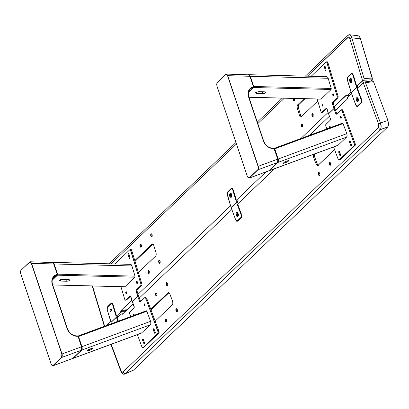 <?xml version="1.0" encoding="UTF-8"?>
<svg xmlns="http://www.w3.org/2000/svg" width="409" height="409" viewBox="0 0 409 409"><rect width="100%" height="100%" fill="white"/><g stroke="black" fill="none" stroke-linecap="round" stroke-linejoin="round"><path stroke-width="0.61" d="M167.424 285.661L166.535 284.725L166.427 282.731A1.575 0.792 78.7 0 1 166.652 282.609A1.575 0.792 78.7 0 1 167.68 283.764A1.575 0.792 78.7 0 1 167.486 285.579A1.575 0.792 78.7 0 1 167.266 285.697A1.575 0.792 78.7 0 1 166.238 284.546A1.575 0.792 78.7 0 1 166.427 282.731L166.652 282.685A1.575 0.792 -101.3 0 0 166.432 284.393A1.575 0.792 -101.3 0 0 167.373 285.661M166.739 282.921L167.133 282.844L166.739 282.921A1.314 0.66 78.7 0 1 166.923 282.824A1.314 0.66 78.7 0 1 167.255 282.91L166.642 283.043L166.514 284.132L166.979 285.196L167.624 285.298A1.314 0.66 78.7 0 1 167.439 285.395A1.314 0.66 78.7 0 1 166.581 284.434A1.314 0.66 78.7 0 1 166.739 282.921M177.123 311.776L176.238 310.84L176.131 308.841A1.575 0.792 78.7 0 1 176.351 308.723A1.575 0.792 78.7 0 1 177.378 309.874A1.575 0.792 78.7 0 1 177.189 311.689A1.575 0.792 78.7 0 1 176.964 311.811A1.575 0.792 78.7 0 1 175.942 310.656A1.575 0.792 78.7 0 1 176.131 308.841L176.351 308.8A1.575 0.792 -101.3 0 0 176.136 310.503A1.575 0.792 -101.3 0 0 177.077 311.77M177.409 311.3A1.314 0.66 78.7 0 1 177.322 311.407A1.314 0.66 78.7 0 1 177.138 311.51A1.314 0.66 78.7 0 1 176.284 310.549A1.314 0.66 78.7 0 1 176.443 309.035L176.836 308.959L176.443 309.035A1.314 0.66 78.7 0 1 176.627 308.933A1.314 0.66 78.7 0 1 176.959 309.025M166.361 322.067L165.476 321.131L165.369 319.132A1.575 0.792 78.7 0 1 165.594 319.015A1.575 0.792 78.7 0 1 166.616 320.165A1.575 0.792 78.7 0 1 166.427 321.98A1.575 0.792 78.7 0 1 166.207 322.103A1.575 0.792 78.7 0 1 165.18 320.947A1.575 0.792 78.7 0 1 165.369 319.132L165.594 319.092A1.575 0.792 -101.3 0 0 165.374 320.794A1.575 0.792 -101.3 0 0 166.315 322.062M166.652 321.592A1.314 0.66 78.7 0 1 166.56 321.699A1.314 0.66 78.7 0 1 166.376 321.801A1.314 0.66 78.7 0 1 165.522 320.84A1.314 0.66 78.7 0 1 165.681 319.327L166.074 319.25L165.681 319.327A1.314 0.66 78.7 0 1 165.865 319.224A1.314 0.66 78.7 0 1 166.197 319.317M330.303 165.267L329.414 164.331L329.311 162.332A1.575 0.792 78.7 0 1 329.531 162.215A1.575 0.792 78.7 0 1 330.559 163.365A1.575 0.792 78.7 0 1 330.37 165.18A1.575 0.792 78.7 0 1 330.145 165.302A1.575 0.792 78.7 0 1 329.117 164.147A1.575 0.792 78.7 0 1 329.311 162.332L329.531 162.291A1.575 0.792 -101.3 0 0 329.311 163.994A1.575 0.792 -101.3 0 0 330.252 165.267M330.59 164.791A1.314 0.66 78.7 0 1 330.503 164.899A1.314 0.66 78.7 0 1 330.319 165.001A1.314 0.66 78.7 0 1 329.46 164.04A1.314 0.66 78.7 0 1 329.623 162.526L330.017 162.45L329.623 162.526A1.314 0.66 78.7 0 1 329.807 162.424A1.314 0.66 78.7 0 1 330.14 162.516M319.541 175.558L318.657 174.623L318.55 172.624A1.575 0.792 78.7 0 1 318.769 172.506A1.575 0.792 78.7 0 1 319.797 173.656A1.575 0.792 78.7 0 1 319.608 175.471A1.575 0.792 78.7 0 1 319.388 175.594A1.575 0.792 78.7 0 1 318.36 174.438A1.575 0.792 78.7 0 1 318.55 172.624L318.775 172.583A1.575 0.792 -101.3 0 0 318.555 174.285A1.575 0.792 -101.3 0 0 319.495 175.558M318.862 172.818L319.255 172.741L318.862 172.818A1.314 0.66 78.7 0 1 319.046 172.716A1.314 0.66 78.7 0 1 319.378 172.808L318.764 172.941L318.637 174.024L319.102 175.093L319.741 175.19A1.314 0.66 78.7 0 1 319.557 175.292A1.314 0.66 78.7 0 1 318.703 174.331A1.314 0.66 78.7 0 1 318.862 172.818M314.409 153.866L314.557 156.698L317.394 164.26L318.412 165.333M314.347 154.065A2.623 1.319 -101.3 0 0 314.557 156.698L313.442 156.918L316.091 164.04L317.205 163.82L314.557 156.698L313.442 156.918L316.285 164.484L317.026 165.415L317.819 165.538L334.557 149.592L318.049 165.384A2.623 1.319 78.7 0 1 317.681 165.584A2.623 1.319 78.7 0 1 316.091 164.04L317.205 163.82A2.623 1.319 -101.3 0 0 318.202 165.236M313.187 154.484L313.442 156.918A2.623 1.319 78.7 0 1 313.187 154.49M241.351 214.009L237.634 204.009L274.439 168.81L237.634 204.009L241.719 215.804L241.351 217.798L237.89 221.182L236.668 221.223L235.773 220.103L231.826 209.566L139.311 298.049L231.826 209.566L235.594 219.556M122.761 313.877L121.176 314.107L117.178 317.931L121.176 314.107A1.314 0.66 78.7 0 1 121.361 314.01A1.314 0.66 78.7 0 1 121.683 314.092L122.403 314.219L133.222 303.872L122.403 314.219A1.314 0.66 78.7 0 1 122.219 314.322A1.314 0.66 78.7 0 1 121.892 314.235L122.516 314.112M347.328 98.278A1.314 0.66 78.7 0 1 347.578 97.567L351.628 93.733L347.578 97.567L347.307 98.641A1.314 0.66 78.7 0 1 347.057 99.351L335.528 110.379L347.057 99.351L347.307 98.641M111.371 323.488L110.982 323.856L111.371 323.488M364.261 82.02L364.884 82.045L365.482 82.715L373.509 81.621L373.039 80.936L372.522 80.956M372.768 80.849L373.509 81.621L365.482 82.715L380.442 122.981L387.921 120.42L373.509 81.621L387.921 120.42L380.442 122.981L381.162 126.862L380.82 128.544L380.058 129.704L387.538 127.143L388.223 126.008L388.535 124.336L387.921 120.42L388.55 123.861L387.742 126.923L380.058 129.704L124.74 373.903L133.549 370.068L387.538 127.143L133.549 370.068L124.341 374.189L123.38 374.199L122.317 373.468L120.87 371.249L110.9 344.409L120.87 371.249L120.946 370.508L111.207 344.296L120.946 370.508L120.87 371.249C122.219 373.918 123.508 374.802 124.74 373.903L123.073 371.97C122.306 372.507 121.596 372.016 120.946 370.508L121.821 371.899L122.409 372.2L123.073 371.97L124.74 373.903L380.058 129.704L378.397 127.772L123.073 371.97L378.397 127.772L380.058 129.704C381.392 128.15 381.52 125.911 380.442 122.981L378.606 124.07L378.397 127.772L378.944 126.228L378.606 124.07L380.442 122.981L365.482 82.715L364.47 81.979M133.099 370.38L133.549 370.068L133.099 370.38M124.341 374.189L123.881 374.291M117.178 317.931L118.37 321.126L117.178 317.931M364.066 82.112L363.207 82.618L378.606 124.07L363.207 82.618L357.384 88.191L361.454 99.142L357.384 88.191L364.066 82.112M361.219 103.226L357.993 106.314A3.149 1.585 78.7 0 1 357.548 106.555A3.149 1.585 78.7 0 1 355.641 104.699L351.571 93.748L355.641 104.699L356.766 106.35L357.993 106.314L361.449 102.93L361.822 101.519L361.454 99.142M357.471 106.023A3.149 1.585 -101.3 0 0 357.967 106.335M329.444 116.197L309.393 135.374L329.444 116.197M330.262 162.629L329.526 162.649L329.398 163.733L329.991 164.919L330.6 164.776M166.325 319.424L165.584 319.449L165.456 320.533L165.921 321.602L166.657 321.576M177.082 309.132L176.345 309.158L176.218 310.242L176.678 311.31L177.419 311.285M172.399 304.69L155.185 321.157L172.399 304.69L172.9 303.263L172.593 301.285A2.623 1.319 78.7 0 1 172.399 304.69M169.95 294.163L172.593 301.285L169.755 293.718L168.738 292.645L167.992 292.818A2.623 1.319 78.7 0 1 168.36 292.619A2.623 1.319 78.7 0 1 169.95 294.163M168.779 292.66L167.992 292.818L168.779 292.66M168.948 292.747L151.003 309.91L168.948 292.747M150.773 309.286L167.992 292.818L150.773 309.286M339.864 152.388L339.767 152.894M340.518 154.909L340.84 155.016M350.625 142.097L350.528 142.603M351.275 144.617L351.602 144.725M166.427 282.731L166.223 284.48L166.714 285.456L167.353 285.671L167.756 284.996L167.695 283.826L167.041 282.711L166.427 282.731M176.131 308.841L175.921 310.595L176.417 311.571L177.051 311.786L177.46 311.106L177.307 309.649L176.739 308.821L176.131 308.841M155.671 293.023L155.461 294.771L155.957 295.748L156.591 295.963L157.03 295.017L156.846 293.826L156.279 293.002L155.671 293.023M165.369 319.132L165.251 321.177L166.294 322.077L166.698 321.397L166.637 320.232L165.982 319.112L165.369 319.132M154.403 329.772L154.311 330.278M155.057 332.292L155.379 332.399M143.641 340.063L143.549 340.569M144.295 342.584L144.622 342.691M329.311 162.332L329.102 164.086L329.598 165.062L330.232 165.277L330.636 164.597L330.574 163.431L329.92 162.312L329.311 162.332M318.55 172.624L318.432 174.669L319.47 175.568L319.879 174.888L319.818 173.723L319.163 172.603L318.55 172.624M144.249 341.985A1.314 0.66 78.7 0 1 143.942 341.172M341.326 117.48A1.314 0.66 78.7 0 1 341.188 116.805M134.285 315.247A1.314 0.66 78.7 0 1 134.208 314.772M340.467 154.311A1.314 0.66 78.7 0 1 340.165 153.498M155.006 331.694A1.314 0.66 78.7 0 1 154.704 330.881M351.229 144.019A1.314 0.66 78.7 0 1 350.927 143.206M155.982 293.212L156.376 293.135L155.982 293.212A1.314 0.66 78.7 0 1 156.166 293.115A1.314 0.66 78.7 0 1 156.499 293.202L155.885 293.335L155.757 294.424L156.218 295.487L156.862 295.589A1.314 0.66 78.7 0 1 156.678 295.687A1.314 0.66 78.7 0 1 155.824 294.725A1.314 0.66 78.7 0 1 155.982 293.212M156.662 295.952L155.686 294.731L155.624 293.56L156.028 292.885M301.765 123.978A1.575 0.762 -96.9 0 0 301.632 124.07L301.407 124.096A1.575 0.762 83.1 0 1 301.653 123.973A1.575 0.762 83.1 0 1 302.553 125.174A1.575 0.762 83.1 0 1 302.277 126.974A1.575 0.762 83.1 0 1 302.031 127.102A1.575 0.762 83.1 0 1 301.131 125.895A1.575 0.762 83.1 0 1 301.407 124.096L301.77 123.978M301.704 124.31A1.314 0.634 83.1 0 1 301.908 124.208A1.314 0.634 83.1 0 1 302.195 124.295L301.607 124.433L301.433 125.527L301.822 126.601L302.43 126.708A1.314 0.634 83.1 0 1 302.225 126.81A1.314 0.634 83.1 0 1 301.474 125.808A1.314 0.634 83.1 0 1 301.704 124.31M294.495 98.451A1.575 0.762 83.1 0 1 294.306 100.588A1.575 0.762 83.1 0 1 294.061 100.711A1.575 0.762 83.1 0 1 293.309 99.995A1.575 0.762 83.1 0 1 293.125 98.421M294.511 100.266A1.314 0.634 83.1 0 1 294.465 100.317A1.314 0.634 83.1 0 1 294.26 100.425A1.314 0.634 83.1 0 1 293.616 99.786A1.314 0.634 83.1 0 1 293.493 98.426M140.619 244.096A1.575 0.762 -96.9 0 0 140.486 244.188L140.256 244.219A1.575 0.762 83.1 0 1 140.502 244.091A1.575 0.762 83.1 0 1 141.402 245.298A1.575 0.762 83.1 0 1 141.125 247.097A1.575 0.762 83.1 0 1 140.88 247.22A1.575 0.762 83.1 0 1 139.98 246.013A1.575 0.762 83.1 0 1 140.256 244.219L140.619 244.096M140.558 244.429A1.314 0.634 83.1 0 1 140.762 244.326A1.314 0.634 83.1 0 1 141.044 244.418L140.461 244.551L140.282 245.645L140.676 246.724L141.284 246.826A1.314 0.634 83.1 0 1 141.079 246.934A1.314 0.634 83.1 0 1 140.328 245.927A1.314 0.634 83.1 0 1 140.558 244.429M151.381 233.805A1.575 0.762 -96.9 0 0 151.243 233.897L151.018 233.928A1.575 0.762 83.1 0 1 151.264 233.8A1.575 0.762 83.1 0 1 152.163 235.006A1.575 0.762 83.1 0 1 151.887 236.806A1.575 0.762 83.1 0 1 151.642 236.929A1.575 0.762 83.1 0 1 150.742 235.727A1.575 0.762 83.1 0 1 151.018 233.928L151.381 233.805M151.32 234.137A1.314 0.634 83.1 0 1 151.524 234.035A1.314 0.634 83.1 0 1 151.805 234.127L151.218 234.26L151.044 235.354L151.432 236.433L152.041 236.535A1.314 0.634 83.1 0 1 151.836 236.642A1.314 0.634 83.1 0 1 151.09 235.635A1.314 0.634 83.1 0 1 151.32 234.137M159.346 260.196A1.575 0.762 -96.9 0 0 159.213 260.288L158.983 260.313A1.575 0.762 83.1 0 1 159.229 260.19A1.575 0.762 83.1 0 1 160.134 261.392A1.575 0.762 83.1 0 1 159.853 263.191A1.575 0.762 83.1 0 1 159.607 263.319A1.575 0.762 83.1 0 1 158.707 262.113A1.575 0.762 83.1 0 1 158.983 260.313L159.346 260.196M159.285 260.528A1.314 0.634 83.1 0 1 159.49 260.426A1.314 0.634 83.1 0 1 159.771 260.513L159.188 260.651L159.014 261.745L159.403 262.818L160.011 262.926A1.314 0.634 83.1 0 1 159.807 263.028A1.314 0.634 83.1 0 1 159.055 262.026A1.314 0.634 83.1 0 1 159.285 260.528M138.416 272.568L155.829 255.855L156.207 254.178L155.982 252.67L153.651 245.027L152.48 243.892L134.796 260.574L152.01 244.107A2.623 1.268 83.1 0 1 152.419 243.897A2.623 1.268 83.1 0 1 153.81 245.477L155.982 252.67A2.623 1.268 83.1 0 1 155.635 256.1L138.416 272.568M153.012 244.101L135.016 261.31L153.012 244.101M152.869 244.004L152.01 244.107L152.869 244.004M237.062 200.318L236.361 200.221L233.115 189.577L232.01 188.268L231.146 188.467L227.685 191.852L227.23 193.861L230.594 205.773L138.037 294.265L230.548 205.778L227.542 195.666M345.784 95.568A1.314 0.634 83.1 0 1 345.988 95.466A1.314 0.634 83.1 0 1 346.27 95.553L345.784 95.568L346.208 95.517L334.255 106.591L345.784 95.568M125.87 310.906L120.819 311.52A1.314 0.634 83.1 0 1 120.543 312.231L125.052 311.689L120.543 312.231L116.55 316.055L117.465 315.942L116.55 316.055L120.543 312.231L120.854 311.152A1.314 0.634 83.1 0 1 121.13 310.436L127.117 309.71L121.13 310.436L131.923 300.114L121.033 310.559L120.854 311.152L126.304 310.492M358.345 35.823L359.552 36.866L360.477 38.87L372.318 78.078L372.134 79.796L363.443 80.266L364.036 79.53L364.071 78.518L372.318 78.078L364.071 78.518L363.933 79.76L362.573 80.742L349.925 38.85L349.291 37.582L348.478 37.127L307.374 76.186L347.967 37.362L348.228 35.123L347.967 37.362C348.724 36.83 349.378 37.326 349.925 38.85L351.781 37.827L364.071 78.518L351.781 37.827L360.477 38.87L351.781 37.827C350.953 35.077 349.767 34.172 348.228 35.123L349.767 34.796L350.743 35.542L351.515 36.943L351.781 37.827L349.925 38.85L362.573 80.742L356.75 86.314L353.412 75.246L356.75 86.314L357.665 86.202L356.75 86.314L363.443 80.266L372.134 79.796L372.415 79.08L360.155 37.976L359.322 36.57L358.345 35.823L356.919 36.161M349.245 34.709L349.767 34.796M346.459 95.701L346.95 95.691L350.988 91.867L346.95 95.691L349.915 95.328L346.95 95.691A1.314 0.634 83.1 0 1 346.745 95.793A1.314 0.634 83.1 0 1 346.459 95.701L346.27 95.553M353.412 75.246L352.706 73.85L351.515 73.415L348.023 76.688L347.364 78.405L347.599 80.803L350.942 91.872L347.599 80.803A3.149 1.518 83.1 0 1 348.023 76.688L348.54 76.626L348.023 76.688L351.249 73.6L352.159 73.487L351.755 73.876M372.134 79.796L370.748 81.12L372.134 79.796M111.151 263.861L236.453 144.019L111.151 263.861M257.803 123.595L284.362 98.196L257.803 123.595M348.228 35.123L305.349 76.135L348.228 35.123M282.333 98.145L257.297 122.092L282.333 98.145M235.947 142.511L109.126 263.81L235.947 142.511M92.214 286.09L104.356 326.305L92.214 286.09M104.622 326.208L92.475 285.978L104.622 326.208M108.339 306.367L107.818 306.428L107.388 307.118L107.25 309.956L110.737 321.612L106.759 325.416L110.778 321.607L107.434 310.538M112.01 303.181A3.149 1.518 -96.9 0 0 111.959 303.227L111.049 303.34L107.818 306.428L111.049 303.34L111.959 303.227L111.55 303.621M111.049 303.34A3.149 1.518 83.1 0 1 111.539 303.089A3.149 1.518 83.1 0 1 113.206 304.986L116.55 316.055L113.012 304.444L112.214 303.309L111.049 303.34M293.498 98.411L293.744 100.057L294.102 100.404L294.562 100.195M237.276 200.113L236.361 200.221L265.901 171.969L236.361 200.221L233.309 190.113M300.871 138.523L328.141 112.439L300.871 138.523M159.801 263.294L158.932 262.051L159.213 260.288A1.575 0.762 -96.9 0 0 158.917 261.97A1.575 0.762 -96.9 0 0 159.72 263.284L160.185 261.734L159.853 260.63L159.265 260.185L158.774 260.661L158.656 261.775L158.989 262.875L159.72 263.289M151.836 236.903L150.962 235.661L151.243 233.897A1.575 0.762 -96.9 0 0 150.947 235.579A1.575 0.762 -96.9 0 0 151.754 236.898L152.214 235.344L151.882 234.245L151.299 233.8L150.803 234.27L150.732 235.691L151.156 236.678L151.754 236.898M141.074 247.194L140.2 245.952L140.486 244.188A1.575 0.762 -96.9 0 0 140.185 245.87A1.575 0.762 -96.9 0 0 140.993 247.189L141.412 246.509L141.412 245.334L140.538 244.091L140.042 244.562L139.929 245.676L140.394 246.97L140.993 247.189M325.421 67.465A1.575 0.762 83.1 0 1 325.431 67.419L325.39 67.695M294.255 100.686L293.452 99.74L293.381 98.267M293.35 98.426A1.575 0.762 -96.9 0 0 294.173 100.68L294.633 99.73L294.419 98.262M302.225 127.076L301.351 125.834L301.632 124.07A1.575 0.762 -96.9 0 0 301.336 125.752A1.575 0.762 -96.9 0 0 302.144 127.066L302.604 125.517L302.271 124.418L301.684 123.973L301.193 124.443L301.121 125.86L301.545 126.851L302.139 127.071M297.66 104.801L304.04 98.697L297.66 104.801L298.8 104.663L297.466 105.047L297.087 106.723L297.307 108.227A2.623 1.268 83.1 0 1 297.66 104.801M301.448 116.683L300.62 115.287L298.447 108.088L298.325 105.64L298.8 104.663L305.012 98.722L298.8 104.663A2.623 1.268 -96.9 0 0 298.447 108.088L297.307 108.227L298.447 108.088L300.62 115.287L299.48 115.425L297.307 108.227L299.48 115.425L300.62 115.287A2.623 1.268 -96.9 0 0 301.423 116.662M301.28 116.795A2.623 1.268 83.1 0 1 300.871 117.005A2.623 1.268 83.1 0 1 299.48 115.425L300.308 116.821L301.28 116.795L317.762 101.033L301.28 116.795M129.285 254.853L129.167 255.364M293.151 98.293L293.325 100.036L294.173 100.68M313.033 116.683L313.248 114.627L312.752 113.789L312.302 113.712L311.837 114.663L311.955 115.865L312.45 116.698L313.033 116.683M149.096 273.483L149.377 271.719L148.508 270.477L148.012 270.952L147.94 272.368L148.365 273.36L149.096 273.483M148.528 270.819A1.314 0.634 83.1 0 1 148.733 270.717A1.314 0.634 83.1 0 1 149.014 270.804L148.426 270.942L148.252 272.036L148.641 273.11L149.249 273.217A1.314 0.634 83.1 0 1 149.045 273.319A1.314 0.634 83.1 0 1 148.298 272.317A1.314 0.634 83.1 0 1 148.528 270.819M149.045 273.585L148.457 273.14L148.124 272.036L148.59 270.487M312.466 114.019A1.314 0.634 83.1 0 1 312.67 113.917A1.314 0.634 83.1 0 1 312.951 114.004L312.369 114.142L312.195 115.236L312.583 116.314L313.192 116.417A1.314 0.634 83.1 0 1 312.987 116.519A1.314 0.634 83.1 0 1 312.236 115.517A1.314 0.634 83.1 0 1 312.466 114.019M312.982 116.785L312.399 116.34L312.067 115.236L312.527 113.687M255.564 92.823L256.264 92.153L258.708 91.662L256.264 92.153L255.62 92.654L255.707 93.119M256.172 93.324L256.499 93.385L256.172 93.324M256.883 93.41L262.634 93.559L262.026 91.744L262.634 93.559L263.048 93.554L256.883 93.41L256.433 92.076L256.883 93.41M263.483 93.513L263.923 93.441L263.483 93.513M264.342 93.339L265.083 93.068L264.342 93.339M265.584 92.736L265.083 93.068L265.584 92.736M265.635 92.102L264.465 91.81L265.784 92.398M264.465 91.81L258.708 91.662L264.465 91.81M248.447 74.903L249.449 74.883L250.339 76.299L328.161 78.283L327.573 77.112L326.847 76.682L248.923 74.694L249.705 75.123L250.339 76.299L328.161 78.283L331.234 88.462L253.769 86.483L253.687 87.516L331.126 89.494L331.234 88.462L253.769 86.483L250.339 76.299L253.846 87.086L248.473 92.506L253.687 87.516L331.126 89.494L321.121 99.065L248.928 97.224L320.983 99.131M285.625 161.581L285.237 161.754L285.625 161.581M284.843 161.949L284.454 162.158L284.843 161.949M283.769 162.588L284.454 162.158L283.769 162.588M283.161 163.395L284.163 163.186L283.928 162.48L284.163 163.186L285.855 162.557L285.538 161.616L285.855 162.557L286.223 162.414L283.069 163.257M286.612 162.24L287.006 162.041L286.612 162.24M287.394 161.836L288.079 161.407L287.394 161.836M288.565 161.018L288.079 161.407L288.565 161.018M288.688 160.599L287.685 160.809L288.78 160.737M342.543 123.124L274.26 148.355L274.746 148.825L278.314 159.5L278.437 161.023L277.916 162.46L346.607 137.081L338.11 145.215L268.943 170.798M277.916 162.46L269.413 170.589L277.916 162.46L346.607 137.081L347.108 135.655L346.796 133.656L278.176 159.009L274.746 148.825L343.054 123.59L346.796 133.656L278.176 159.009L278.437 161.023L277.916 162.46M274.178 148.406L274.746 148.825L343.054 123.59L342.926 123.339L342.609 123.114L274.347 148.344M287.685 160.809L285.993 161.432L287.685 160.809M338.11 145.215L269.413 170.589M248.243 177.889L249.398 177.997L258.007 169.761L249.224 177.9L247.43 176.57L216.928 85.946L217.174 82.664L225.855 74.295L217.251 82.526M225.804 74.32L217.199 82.552L216.918 85.972L247.414 176.596L216.918 85.972L216.678 84.034L217.174 82.664L225.783 74.433L226.484 74.28L227.409 75.328L258.079 166.381L227.747 75.691L250.206 76.294L249.919 76.253L253.692 86.897A0.527 0.435 -133.7 0 1 253.427 87.439L248.57 92.086L253.692 86.897L251.305 87.623L249.153 89.735L248.094 92.664L248.12 95.154L263.401 141.023L265.093 144.198L267.731 146.734L270.942 148.268L274.265 148.585L277.798 159.091L258.248 166.315L227.583 75.757L258.212 166.852L258.33 168.298L257.834 169.663L249.224 177.9L248.273 177.915L247.44 176.606M225.778 74.372L226.376 74.085L249.086 74.842L249.756 75.803L253.457 86.764A9.714 8.001 46.3 0 0 248.534 96.846L263.401 141.023A9.714 8.001 46.3 0 0 274.265 148.585L273.912 148.309A9.187 7.567 -133.7 0 1 263.636 141.156M277.951 159.576L277.798 159.091L258.248 166.315L258.524 168.324L258.007 169.761L277.614 162.516L278.115 161.09L277.951 159.576M274.5 148.718L273.912 148.309L277.798 159.091L277.614 162.516L269.004 170.752L249.398 177.997L258.007 169.761L277.614 162.516A0.527 0.435 46.3 0 0 277.854 162.184M250.313 89.08A9.187 7.567 -133.7 0 1 253.427 87.439A9.187 7.567 -133.7 0 0 250.247 89.142A9.187 7.567 -133.7 0 0 248.723 96.836A9.187 7.567 -133.7 0 1 250.313 89.08C248.355 91.095 247.859 93.697 248.815 96.882L263.682 141.059C265.758 145.895 269.194 148.298 273.994 148.268L274.546 148.62L278.079 159.127L277.798 159.091L278.079 159.132L277.737 162.439A0.527 0.435 -133.7 0 1 277.614 162.516L269.004 170.752L249.398 177.997M226.929 74.32L226.56 74.31L226.929 74.32M226.351 74.085L227.123 74.515L227.747 75.691L249.919 76.253L248.59 74.653L250.206 76.294L253.738 86.8L253.606 87.347L248.544 92.189M248.115 74.862L248.59 74.653M253.427 87.439A0.527 0.266 -102.5 0 0 253.457 86.764M277.829 161.99L278.033 159.224M277.737 162.439L269.132 170.671A0.527 0.435 -133.7 0 1 269.004 170.752A0.527 0.435 46.3 0 0 269.214 170.548M340.339 117.649A1.048 0.527 78.7 0 1 340.564 116.207A1.048 0.527 78.7 0 1 341.198 116.826A1.048 0.527 78.7 0 1 340.973 118.267A1.048 0.527 78.7 0 1 340.339 117.649L341.229 117.475L340.339 117.649L340.278 116.519L340.712 116.222L341.259 117.02L341.259 117.961L340.825 118.257L340.339 117.649M341.111 116.626A1.048 0.527 -101.3 0 0 341.229 117.475A1.048 0.527 -101.3 0 0 341.316 117.674M329.572 127.92A1.048 0.527 78.7 0 1 329.802 126.499A1.048 0.527 78.7 0 1 330.441 127.117A1.048 0.527 78.7 0 1 330.549 127.557M330.349 126.918A1.048 0.527 -101.3 0 0 330.416 127.608M332.778 95.185A1.048 0.506 83.1 0 1 333.079 93.733A1.048 0.506 83.1 0 1 333.637 94.361A1.048 0.506 83.1 0 1 333.335 95.813A1.048 0.506 83.1 0 1 332.778 95.185L333.688 95.072L332.778 95.185L332.727 94.203L333.207 93.748L333.688 94.556L333.642 95.502L333.207 95.798L332.778 95.185M333.611 94.28A1.048 0.506 -96.9 0 0 333.688 95.072A1.048 0.506 -96.9 0 0 333.718 95.159M322.016 105.476A1.048 0.506 83.1 0 1 322.323 104.024A1.048 0.506 83.1 0 1 322.88 104.653A1.048 0.506 83.1 0 1 322.573 106.105A1.048 0.506 83.1 0 1 322.016 105.476L322.931 105.364L322.016 105.476L322.016 104.336L322.445 104.039L322.88 104.653L322.88 105.793L322.45 106.089L322.016 105.476M322.849 104.571A1.048 0.506 -96.9 0 0 322.931 105.364A1.048 0.506 -96.9 0 0 322.957 105.45M334.833 108.503L336.587 113.227L335.697 113.4L333.943 108.682L334.833 108.503M326.837 108.431L322.803 112.291L321.888 112.398L326.193 108.283A1.314 0.634 83.1 0 1 326.397 108.18A1.314 0.634 83.1 0 1 327.093 108.968L328.534 113.743A1.314 1.079 46.3 0 0 328.565 113.825L333.943 108.682L335.697 113.4L336.305 114.162L340.978 109.96A1.314 0.66 78.7 0 1 341.167 109.857A1.314 0.66 78.7 0 1 341.96 110.629L341.489 109.944L340.978 109.96L336.679 114.075A1.314 0.66 78.7 0 1 336.489 114.177A1.314 0.66 78.7 0 1 335.697 113.4L336.587 113.227A1.314 0.66 -101.3 0 0 336.944 113.82M339.639 159.878A1.314 0.66 -101.3 0 0 339.848 159.899A1.314 0.66 -101.3 0 0 340.032 159.796L339.143 159.975L354.209 145.568L355.099 145.389L340.032 159.796L339.143 159.975L354.209 145.568L354.306 143.866A1.314 0.66 78.7 0 1 354.209 145.568L355.099 145.389A1.314 0.66 -101.3 0 0 355.196 143.687L354.306 143.866L341.96 110.629L342.849 110.456L355.196 143.687L354.306 143.866L341.96 110.629L342.849 110.456A1.314 0.66 -101.3 0 0 342.057 109.678A1.314 0.66 -101.3 0 0 341.873 109.781M339.143 159.975A1.314 0.66 78.7 0 1 338.959 160.077A1.314 0.66 78.7 0 1 338.166 159.3L338.637 159.991L339.143 159.975M325.82 126.069L326.878 128.917L325.743 125.829L325.743 124.653L330.221 120.251L325.917 124.367M333.58 146.959L338.166 159.3L333.58 146.959M320.988 111.713L317.159 99.034L320.988 111.713L321.53 112.485L326.556 108.201L328.534 113.743L333.913 108.595L332.476 103.825A1.314 0.634 83.1 0 1 332.65 102.107L336.955 97.991L337.865 97.884A1.314 0.634 -96.9 0 0 338.044 96.166L337.128 96.279L326.985 62.695L327.9 62.582A1.314 0.634 -96.9 0 0 327.205 61.795L326.29 61.902A1.314 0.634 83.1 0 1 326.985 62.695L327.9 62.582L338.044 96.166L337.128 96.279A1.314 0.634 83.1 0 1 336.955 97.991L337.865 97.884L333.56 101.999L332.65 102.107L333.56 101.999A1.314 0.634 -96.9 0 0 333.386 103.712L332.476 103.825L333.386 103.712L334.828 108.487L333.913 108.595L332.41 102.598L337.052 97.869L337.19 96.524L326.694 62.112L326.085 62.01L311.162 76.284L326.085 62.01A1.314 0.634 83.1 0 1 326.29 61.902M326.05 69.464A0.92 0.445 83.1 0 1 325.784 70.737A0.92 0.445 83.1 0 1 325.298 70.184L326.126 70.082L325.298 70.184L324.429 67.306A0.92 0.445 83.1 0 1 324.695 66.033A0.92 0.445 83.1 0 1 325.181 66.585L326.05 69.464L325.058 66.289L324.552 66.105L324.357 66.953L325.298 70.184L325.927 70.665L326.05 69.464M326.111 69.745L325.339 67.194L324.429 67.306L325.339 67.194A0.92 0.445 -96.9 0 1 325.283 66.912M313.79 76.396L314.132 76.386M328.565 113.825L330.319 118.549L328.565 113.825L333.943 108.682A1.314 1.079 -133.7 0 1 333.913 108.595L328.534 113.743M340.717 155.159L339.695 152.404L338.805 152.577L339.864 155.43L340.723 155.256L339.864 155.43L338.749 152.409L338.805 151.473L339.322 151.458L340.615 154.709A0.92 0.46 78.7 0 1 340.416 155.967A0.92 0.46 78.7 0 1 339.864 155.43L340.38 155.972L340.723 155.231L339.557 151.857M351.377 144.418A0.92 0.46 78.7 0 1 351.178 145.676A0.92 0.46 78.7 0 1 350.62 145.139L351.484 144.965L350.62 145.139L349.562 142.286A0.92 0.46 78.7 0 1 349.761 141.028A0.92 0.46 78.7 0 1 350.319 141.565L351.377 144.418L350.084 141.166L349.562 141.182L349.562 142.286L350.856 145.538L351.428 145.405L351.377 144.418M351.479 144.868L350.452 142.112L349.562 142.286L350.452 142.112A0.92 0.46 -101.3 0 1 350.349 141.662M330.319 118.549L330.221 120.251A1.314 0.66 78.7 0 0 330.319 118.549M329.577 127.94L329.475 126.969L329.848 126.493L330.564 127.715M111.033 322.435L111.493 323.667L111.033 322.435L116.412 317.287L117.904 321.3L116.412 317.287L117.526 317.067L117.669 317.461M110.967 303.851L107.541 307.185L107.163 308.861L107.383 310.365A2.623 1.268 83.1 0 1 107.736 306.939L110.967 303.851A2.623 1.268 83.1 0 1 111.376 303.647A2.623 1.268 83.1 0 1 112.766 305.221L111.938 303.826L110.967 303.851M117.194 315.973L117.521 317.047L116.376 317.185L110.997 322.333L107.383 310.365L111.156 322.312M111.115 309.061L110.813 309.097A0.92 0.445 83.1 0 1 110.957 309.025A0.92 0.445 83.1 0 1 111.483 309.725A0.92 0.445 83.1 0 1 111.32 310.774L110.783 311.29A0.92 0.445 83.1 0 1 110.64 311.361A0.92 0.445 83.1 0 1 110.118 310.661A0.92 0.445 83.1 0 1 110.277 309.613L111.412 309.475A0.92 0.445 -96.9 0 0 111.33 310.768L110.619 311.367L110.113 310.641L110.21 309.695L110.977 309.02L111.488 309.746L111.32 310.774M116.376 317.185L112.766 305.221L113.262 305.16L112.766 305.221L116.376 317.185M230.962 197.261A1.968 0.951 -96.9 0 0 231.136 197.271A1.968 0.951 -96.9 0 0 231.443 197.118L230.804 196.944A1.708 0.823 83.1 0 1 230.052 196.852A1.708 0.823 83.1 0 1 229.71 194.024A1.708 0.823 83.1 0 1 229.858 193.825L230.016 193.559A1.968 0.951 -96.9 0 0 229.843 193.789A1.968 0.951 -96.9 0 0 229.776 193.922A1.968 0.951 83.1 0 1 230.016 193.559L229.858 193.825A1.708 0.823 83.1 0 1 231.029 194.715A1.708 0.823 83.1 0 1 230.804 196.944L231.105 197.158A1.968 0.951 -96.9 0 0 231.366 194.587A1.968 0.951 -96.9 0 0 230.016 193.559A1.968 0.951 83.1 0 1 230.323 193.401A1.968 0.951 83.1 0 1 231.448 194.909A1.968 0.951 83.1 0 1 231.105 197.158L231.443 197.118A1.968 0.951 -96.9 0 0 231.791 194.868A1.968 0.951 -96.9 0 0 230.666 193.36A1.968 0.951 -96.9 0 0 230.497 193.416M231.105 197.158A1.968 0.951 83.1 0 1 230.799 197.312A1.968 0.951 83.1 0 1 230.144 196.939A1.968 0.951 -96.9 0 0 230.236 197.051A1.968 0.951 -96.9 0 0 231.105 197.158M230.471 194.832L230.65 195.885M229.981 194.914L230.436 194.863L230.466 195.64L230.006 195.696L229.981 194.914L230.359 196.162L230.656 195.078L230.303 194.607L229.981 194.914M229.858 193.825L230.492 193.81L231.111 195.032L231.034 196.571L230.497 197.082L229.551 195.737L229.858 193.825M230.303 194.607L230.656 195.078M351.065 82.388A1.968 0.951 -96.9 0 0 351.244 82.398A1.968 0.951 -96.9 0 0 351.551 82.245L350.907 82.071A1.708 0.823 83.1 0 1 350.155 81.979A1.708 0.823 83.1 0 1 349.813 79.152A1.708 0.823 83.1 0 1 349.966 78.952L350.595 78.937L351.137 79.842L351.034 81.912L350.273 82.086L349.736 81.181L349.608 79.883L350.119 78.686A1.968 0.951 -96.9 0 0 349.946 78.917A1.968 0.951 -96.9 0 0 349.879 79.049A1.968 0.951 83.1 0 1 350.119 78.686L349.966 78.952A1.708 0.823 83.1 0 1 351.137 79.842A1.708 0.823 83.1 0 1 350.907 82.071L351.208 82.286A1.968 0.951 -96.9 0 0 351.469 79.714A1.968 0.951 -96.9 0 0 350.119 78.686A1.968 0.951 83.1 0 1 350.426 78.528A1.968 0.951 83.1 0 1 351.551 80.036A1.968 0.951 83.1 0 1 351.208 82.286L351.551 82.245A1.968 0.951 -96.9 0 0 351.893 79.995A1.968 0.951 -96.9 0 0 350.769 78.487A1.968 0.951 -96.9 0 0 350.6 78.543M350.574 79.96L350.753 81.013M350.758 80.205L350.784 80.982L350.411 79.735L350.084 80.041L350.114 80.824L350.462 81.289L350.784 80.982M351.208 82.286A1.968 0.951 83.1 0 1 350.902 82.439A1.968 0.951 83.1 0 1 350.247 82.066A1.968 0.951 -96.9 0 0 350.339 82.178A1.968 0.951 -96.9 0 0 351.208 82.286M237.01 200.144L237.624 202.174L236.484 202.312L232.869 190.349L232.041 188.953L231.07 188.978L227.839 192.066L227.363 193.043L227.368 195.006L231.1 207.46A1.575 1.299 46.3 0 0 231.136 207.562L236.514 202.414L240.916 214.255A2.623 1.319 78.7 0 1 240.722 217.66L241.223 216.233L240.916 214.255L241.402 214.158L240.916 214.255L236.514 202.414L237.629 202.194L238.13 203.534M240.722 217.66L241.494 217.506L240.722 217.66L237.491 220.748A2.623 1.319 78.7 0 1 237.123 220.947A2.623 1.319 78.7 0 1 235.533 219.403L236.474 220.778L237.266 220.901L240.722 217.66M238.57 220.533L237.491 220.748L238.57 220.533M237.123 220.947L238.237 220.722A2.623 1.319 -101.3 0 0 238.462 220.635M231.136 207.562L235.533 219.403L231.136 207.562L236.514 202.414A1.575 1.299 -133.7 0 1 236.484 202.312L232.869 190.349L233.36 190.287L232.869 190.349A2.623 1.268 83.1 0 0 231.479 188.774A2.623 1.268 83.1 0 0 231.07 188.978L227.839 192.066A2.623 1.268 83.1 0 0 227.491 195.492L231.1 207.46L236.484 202.312L231.1 207.46M230.385 196.233L230.19 195.589M236.642 214.904L236.78 213.866M351.239 92.69L355.83 104.97L356.847 106.043L358.678 105.66L357.594 105.875A2.623 1.319 78.7 0 1 357.226 106.074A2.623 1.319 78.7 0 1 355.636 104.53L351.239 92.69L356.617 87.541L361.019 99.382A2.623 1.319 78.7 0 1 360.825 102.787L361.326 101.36L361.019 99.382L361.505 99.285L361.019 99.382L356.617 87.541L357.732 87.322L357.88 87.715M360.825 102.787L361.597 102.633L360.825 102.787L357.594 105.875L360.825 102.787M357.226 106.074L358.34 105.849A2.623 1.319 -101.3 0 0 358.565 105.762M356.95 100.491L356.883 98.993M351.173 74.106L347.747 77.439L347.394 78.625L347.594 80.619A2.623 1.268 83.1 0 1 347.947 77.194L351.173 74.106A2.623 1.268 83.1 0 1 351.582 73.901A2.623 1.268 83.1 0 1 352.972 75.476L352.144 74.08L351.173 74.106M357.405 86.233L357.727 87.301L356.587 87.439L351.208 92.587L347.594 80.619L351.362 92.567M356.587 87.439L352.972 75.476L353.463 75.414L352.972 75.476L356.587 87.439M350.487 81.36L350.498 79.852M237.557 216.392A1.968 0.987 -101.3 0 0 237.726 216.387A1.968 0.987 -101.3 0 0 238.007 216.238L237.358 216.11A1.708 0.859 78.7 0 1 236.571 216.029A1.708 0.859 78.7 0 1 236.029 213.304A1.708 0.859 78.7 0 1 236.213 213.028L236.351 212.741A1.968 0.987 -101.3 0 0 236.131 213.063A1.968 0.987 -101.3 0 0 236.085 213.196L236.877 213.002L237.486 213.902L237.655 215.482L237.215 216.213L236.525 215.983L236.09 215.236L236.09 213.186A1.968 0.987 78.7 0 1 236.351 212.741L236.213 213.028A1.708 0.859 78.7 0 1 237.486 213.902A1.708 0.859 78.7 0 1 237.358 216.11L237.67 216.305A1.968 0.987 -101.3 0 0 237.818 213.754A1.968 0.987 -101.3 0 0 236.351 212.741A1.968 0.987 78.7 0 1 236.627 212.593A1.968 0.987 78.7 0 1 237.91 214.035A1.968 0.987 78.7 0 1 237.67 216.305L238.007 216.238A1.968 0.987 -101.3 0 0 238.242 213.968A1.968 0.987 -101.3 0 0 236.959 212.527A1.968 0.987 -101.3 0 0 236.801 212.588M237.113 214.26L237.179 215.032L236.719 213.8L236.463 214.878L236.857 215.338L236.463 214.878L237.143 215.062L236.877 213.984M236.857 215.338L237.179 215.032M237.67 216.305A1.968 0.987 78.7 0 1 237.394 216.453A1.968 0.987 78.7 0 1 236.663 216.105A1.968 0.987 -101.3 0 0 236.76 216.208A1.968 0.987 -101.3 0 0 237.67 216.305M357.66 101.519A1.968 0.987 -101.3 0 0 357.834 101.514A1.968 0.987 -101.3 0 0 358.11 101.366L357.466 101.238A1.708 0.859 78.7 0 1 356.674 101.156A1.708 0.859 78.7 0 1 356.132 98.431A1.708 0.859 78.7 0 1 356.316 98.155L356.454 97.869A1.968 0.987 -101.3 0 0 356.239 98.191A1.968 0.987 -101.3 0 0 356.188 98.324A1.968 0.987 78.7 0 1 356.454 97.869L356.316 98.155A1.708 0.859 78.7 0 1 357.589 99.029A1.708 0.859 78.7 0 1 357.466 101.238L357.773 101.432A1.968 0.987 -101.3 0 0 357.921 98.881A1.968 0.987 -101.3 0 0 356.454 97.869A1.968 0.987 78.7 0 1 356.73 97.72A1.968 0.987 78.7 0 1 358.013 99.162A1.968 0.987 78.7 0 1 357.773 101.432L358.11 101.366A1.968 0.987 -101.3 0 0 358.345 99.096A1.968 0.987 -101.3 0 0 357.062 97.654A1.968 0.987 -101.3 0 0 356.904 97.715M356.98 99.111L357.246 100.19M357.773 101.432A1.968 0.987 78.7 0 1 357.497 101.58A1.968 0.987 78.7 0 1 356.766 101.233A1.968 0.987 -101.3 0 0 356.863 101.335A1.968 0.987 -101.3 0 0 357.773 101.432M356.316 98.155L356.98 98.129L357.691 99.341L357.757 100.609L357.318 101.34L356.628 101.11L356.193 100.363L355.994 99.08L356.316 98.155M356.5 99.234L356.96 100.466L357.215 99.387L356.822 98.927L356.5 99.234M356.822 98.927L357.215 99.387M126.632 292.246A1.048 0.506 -96.9 0 0 126.708 293.038L125.798 293.151L125.716 292.752L126.028 291.719L126.657 292.328A1.048 0.506 83.1 0 1 126.355 293.78A1.048 0.506 83.1 0 1 125.798 293.151L126.708 293.038A1.048 0.506 -96.9 0 0 126.739 293.125L126.33 293.785L125.798 293.151A1.048 0.506 83.1 0 1 126.1 291.699A1.048 0.506 83.1 0 1 126.657 292.328L126.739 293.125M137.388 281.954A1.048 0.506 -96.9 0 0 137.47 282.747L136.555 282.859L136.478 282.461L136.785 281.428L137.419 282.036A1.048 0.506 83.1 0 1 137.112 283.488A1.048 0.506 83.1 0 1 136.555 282.859L137.47 282.747A1.048 0.506 -96.9 0 0 137.496 282.834L137.092 283.493L136.555 282.859A1.048 0.506 83.1 0 1 136.862 281.407A1.048 0.506 83.1 0 1 137.419 282.036L137.496 282.834M133.349 315.595A1.048 0.527 78.7 0 1 133.585 314.173A1.048 0.527 78.7 0 1 134.218 314.792A1.048 0.527 78.7 0 1 134.326 315.232M144.888 304.301A1.048 0.527 -101.3 0 0 145.006 305.15L144.116 305.324A1.048 0.527 78.7 0 1 144.341 303.882A1.048 0.527 78.7 0 1 144.98 304.5A1.048 0.527 78.7 0 1 144.755 305.942A1.048 0.527 78.7 0 1 144.116 305.324L145.006 305.15A1.048 0.527 -101.3 0 0 145.098 305.349M130.614 296.106L126.58 299.966L125.67 300.073L130.399 295.906L129.975 295.958A1.314 0.634 83.1 0 1 130.18 295.855A1.314 0.634 83.1 0 1 130.875 296.643L132.317 301.418A1.314 1.079 46.3 0 0 132.342 301.499L134.096 306.223A1.314 0.66 78.7 0 1 133.999 307.926L129.525 312.328L129.525 313.499L130.655 316.592L129.597 313.744A1.314 0.66 78.7 0 1 129.694 312.041L134.224 307.44L132.342 301.499L137.721 296.356L138.615 296.177L140.369 300.901A1.314 0.66 -101.3 0 0 140.722 301.494M126.156 300.017A1.314 0.634 -96.9 0 0 126.376 300.068A1.314 0.634 -96.9 0 0 126.58 299.966L125.67 300.073A1.314 0.634 83.1 0 1 125.466 300.18A1.314 0.634 83.1 0 1 124.771 299.388L125.558 300.15L130.333 295.876L132.317 301.418L137.695 296.269L132.317 301.418M120.936 286.704L124.771 299.388L120.936 286.704M145.384 297.711L145.65 297.455L144.76 297.634L140.456 301.75A1.314 0.66 78.7 0 1 140.272 301.847A1.314 0.66 78.7 0 1 139.479 301.075L137.721 296.356A1.314 1.079 -133.7 0 1 137.695 296.269L136.192 290.272L140.732 285.666L141.008 284.449L130.768 250.364L131.678 250.257L141.821 283.841L140.911 283.953L130.353 249.669L129.868 249.679L114.944 263.958L129.868 249.679A1.314 0.634 83.1 0 1 130.072 249.577A1.314 0.634 83.1 0 1 130.768 250.364L131.678 250.257A1.314 0.634 -96.9 0 0 130.982 249.47L130.072 249.577M146.632 298.125L158.973 331.362L158.084 331.541L145.737 298.304L146.632 298.125M158.876 333.064A1.314 0.66 -101.3 0 0 158.973 331.362L158.084 331.541A1.314 0.66 78.7 0 1 157.986 333.243L158.876 333.064L143.815 347.471L142.925 347.65L157.986 333.243L158.876 333.064M143.421 347.548A1.314 0.66 -101.3 0 0 143.631 347.573A1.314 0.66 -101.3 0 0 143.815 347.471L142.925 347.65A1.314 0.66 78.7 0 1 142.741 347.747A1.314 0.66 78.7 0 1 141.943 346.975L142.414 347.665L142.925 347.65L157.986 333.243L158.237 332.527L145.737 298.304L145.134 297.548M137.358 334.634L141.943 346.975L137.358 334.634M144.76 297.634L140.082 301.837L139.479 301.075L140.369 300.901L139.479 301.075L137.721 296.356L132.342 301.499M134.126 314.593A1.048 0.527 -101.3 0 0 134.198 315.283M155.154 332.093L154.096 329.24L155.154 332.093A0.92 0.46 78.7 0 1 154.955 333.35A0.92 0.46 78.7 0 1 154.403 332.808L155.262 332.64L154.403 332.808L153.344 329.961L154.638 333.212L155.154 333.197L155.154 332.093M155.256 332.543L154.234 329.787L153.344 329.961L153.411 328.77L154.096 329.24M142.583 340.252A0.92 0.46 78.7 0 1 142.782 338.995A0.92 0.46 78.7 0 1 143.334 339.531L144.392 342.384A0.92 0.46 78.7 0 1 144.198 343.642A0.92 0.46 78.7 0 1 143.641 343.1L144.505 342.931L143.641 343.1L142.583 340.252L143.707 343.258L144.326 343.575L144.449 342.553L143.334 339.531L142.649 339.061L142.583 340.252L143.472 340.078L142.583 340.252M143.37 339.628A0.92 0.46 -101.3 0 0 143.472 340.078L144.495 342.834M133.36 315.615L133.257 314.644L133.625 314.168L134.341 315.39M144.116 305.324L144.055 304.194L144.495 303.897L145.083 305.472L144.602 305.932L144.116 305.324M129.832 257.138L128.963 254.26L129.909 257.665L129.546 258.411L129.075 257.859L129.904 257.757M128.206 254.981A0.92 0.445 83.1 0 1 128.472 253.708A0.92 0.445 83.1 0 1 128.963 254.26L128.492 253.703L128.129 254.454L129.075 257.859L128.206 254.981L129.121 254.868L128.206 254.981M129.06 254.587A0.92 0.445 -96.9 0 0 129.121 254.868L129.888 257.419M117.572 264.071L117.91 264.061M141.647 285.559L137.342 289.674L136.427 289.782L140.732 285.666L141.647 285.559M136.427 289.782L137.342 289.674A1.314 0.634 -96.9 0 0 137.168 291.387L136.253 291.499A1.314 0.634 83.1 0 1 136.427 289.782M137.695 296.269L136.253 291.499L137.168 291.387L138.605 296.162L137.695 296.269M59.341 280.497L60.041 279.828L62.49 279.337L60.041 279.828L59.397 280.329L59.489 280.794M59.949 280.998L60.281 281.06L59.949 280.998M60.66 281.085L66.411 281.234L65.803 279.419L66.411 281.234L66.831 281.223L60.66 281.085L60.21 279.751L60.66 281.085M67.265 281.188L67.7 281.116L67.265 281.188M68.124 281.014L68.86 280.743L68.124 281.014M69.366 280.41L68.86 280.743L69.366 280.41M69.418 279.776L68.242 279.485L69.561 280.073M68.242 279.485L62.49 279.337L68.242 279.485M52.229 262.578L53.226 262.558L54.121 263.974L131.938 265.957L131.35 264.787L130.624 264.357L52.7 262.368L53.487 262.798L54.121 263.974L131.938 265.957L135.011 276.136L57.546 274.158L57.47 275.191L134.909 277.169L135.011 276.136L57.546 274.158L54.121 263.974L57.628 274.761L52.255 280.18L57.47 275.191L134.909 277.169L124.903 286.74L52.71 284.899L124.76 286.806M89.407 349.255L89.014 349.429L89.407 349.255M88.62 349.623L89.014 349.429L88.62 349.623M87.546 350.262L88.237 349.833L87.546 350.262M86.943 351.07L87.945 350.861L87.705 350.155L87.945 350.861L89.637 350.232L89.32 349.291L89.637 350.232L90.006 350.089L86.851 350.932M90.394 349.915L90.788 349.715L90.394 349.915M91.171 349.506L91.861 349.081L91.171 349.506M92.347 348.693L91.861 349.081L92.347 348.693M92.465 348.269L91.463 348.483L92.562 348.412M78.027 336.034L78.528 336.5L82.091 347.175L82.214 348.698L81.693 350.135L150.389 324.756L141.407 333.1L72.72 358.473M81.693 350.135L73.196 358.264L81.693 350.135L150.389 324.756L150.89 323.33L150.573 321.331L81.953 346.684L78.528 336.5L146.836 311.264L150.573 321.331L81.953 346.684L82.214 348.698L81.693 350.135M77.961 336.08L78.528 336.5L146.836 311.264L146.386 310.789L78.124 336.019M91.463 348.483L89.775 349.107L91.463 348.483M141.887 332.89L73.196 358.264M29.555 262.062L20.956 270.339L29.566 262.108L31.36 263.432L61.861 354.056L61.611 357.338L53.16 365.672L61.785 357.435L62.025 353.989L31.529 263.365L30.138 261.76L29.658 261.97M57.24 274.439L53.702 263.928L57.24 274.439A9.714 8.001 46.3 0 0 52.311 284.521L51.805 281.152L52.556 278.079L54.453 275.727L57.24 274.439A0.527 0.266 77.5 0 1 57.209 275.114A0.527 0.266 -102.5 0 0 57.24 274.439M53.937 264.066L53.114 262.757L52.388 262.327L53.702 263.928L31.36 263.432L53.937 264.066M29.566 262.108L30.511 262.092L31.36 263.432L62.025 353.989L62.107 355.973L61.611 357.338L52.792 365.718L52.055 365.59L51.207 364.245L20.578 273.151L20.516 271.269L20.956 270.339L29.566 262.108M30.128 261.76L30.905 262.189L31.529 263.365L62.168 354.48L62.301 355.999L61.785 357.435L53.16 365.672L61.785 357.435L81.391 350.191L81.892 348.269L78.042 336.259L74.719 335.942L71.509 334.409L68.87 331.873L67.5 329.526L52.311 284.521L67.178 328.693A9.714 8.001 46.3 0 0 78.042 336.259L81.58 346.766L62.025 353.989L81.58 346.766L81.391 350.191L72.782 358.427L53.175 365.666L61.785 357.435L81.391 350.191L72.782 358.427L52.7 365.876L51.912 365.452M51.217 364.281L20.721 273.657M20.695 270.778L21.048 270.201M51.892 262.537L30.159 261.76L20.977 270.226M72.782 358.427A0.527 0.435 46.3 0 0 72.909 358.345A0.527 0.435 -133.7 0 1 72.782 358.427L72.536 358.591M53.175 365.666L52.7 365.876M72.996 358.223A0.527 0.435 46.3 0 1 72.909 358.345L81.519 350.114A0.527 0.435 -133.7 0 1 81.391 350.191A0.527 0.435 46.3 0 0 81.631 349.859M81.606 349.664L81.815 346.898M77.69 335.983L78.042 336.259L77.69 335.983A9.187 7.567 -133.7 0 1 67.413 328.831L67.178 328.693L67.413 328.831M52.5 284.511A9.187 7.567 -133.7 0 1 54.024 276.816A9.187 7.567 -133.7 0 1 57.209 275.114A0.527 0.435 46.3 0 0 57.475 274.572A0.527 0.435 -133.7 0 1 57.209 275.114L52.352 279.761L57.209 275.114A9.187 7.567 -133.7 0 0 54.09 276.755C52.137 278.769 51.636 281.366 52.592 284.557L67.459 328.734C69.54 333.57 72.976 335.973 77.776 335.942M372.732 80.849L364.419 81.984M133.083 370.385L124.326 374.199M122.956 313.693L121.361 314.01M358.033 35.747L349.439 34.719M349.823 95.42L346.745 95.793M248.953 97.291L320.973 99.131M269.153 170.763L337.844 145.384M247.414 176.596L249.132 178.166L269.132 170.671M342.057 109.678L341.167 109.857M339.848 159.899L338.959 160.077M112.516 303.509L111.376 303.647M230.323 193.401L230.666 193.36M230.799 197.312L231.136 197.271M350.426 78.528L350.769 78.487M350.902 82.439L351.244 82.398M232.619 188.636L231.479 188.774M352.722 73.763L351.582 73.901M236.627 212.593L236.959 212.527M237.394 216.453L237.726 216.387M356.73 97.72L357.062 97.654M357.497 101.58L357.834 101.514M126.376 300.068L125.466 300.18M143.631 347.573L142.741 347.747M52.73 284.966L124.755 286.806M72.93 358.437L141.621 333.059M78.037 336.029L146.325 310.799M52.321 279.863L57.383 275.022L57.521 274.475L53.983 263.969L52.388 262.327M51.197 364.271L20.695 273.647M72.909 358.345L52.914 365.84M81.519 350.114L81.861 346.801L78.323 336.295L77.766 335.942"/></g></svg>
